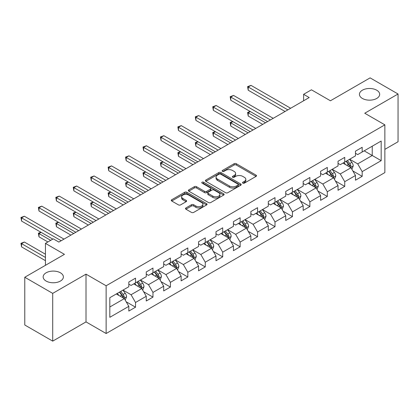 <?xml version="1.0" encoding="UTF-8"?>
<svg xmlns="http://www.w3.org/2000/svg" width="419" height="419" viewBox="0 0 419 419"><rect width="100%" height="100%" fill="white"/><g stroke="black" fill="none" stroke-linecap="round" stroke-linejoin="round"><path stroke-width="0.63" d="M242.847 183.129A1.084 0.629 0 0 0 244.382 183.129L256.04 176.399A1.55 0.896 0 0 0 256.491 175.765A1.55 0.896 0 0 0 256.04 175.132L236.295 163.729A1.55 0.896 0 0 0 234.101 163.729L222.442 170.46A1.084 0.629 0 0 0 222.122 170.905A1.084 0.629 0 0 0 222.442 171.35A1.084 0.629 0 0 0 223.976 171.35L225.485 170.475A4.965 2.865 0 0 1 232.508 170.475L234.153 171.429A4.965 2.865 0 0 1 235.609 173.456A4.965 2.865 0 0 1 234.153 175.482L232.645 176.352A1.084 0.629 0 0 0 232.325 176.797A1.084 0.629 0 0 0 232.645 177.237A1.084 0.629 0 0 0 234.179 177.237L235.688 176.368A4.965 2.865 0 0 1 242.711 176.368L244.356 177.316A4.965 2.865 0 0 1 245.812 179.342A4.965 2.865 0 0 1 244.356 181.369L242.847 182.239A1.084 0.629 0 0 0 242.528 182.684A1.084 0.629 0 0 0 242.847 183.129L242.847 182.239M60.425 272.795A10.114 5.84 0 0 0 49.4 271.533A10.114 5.84 0 0 0 43.157 276.928A10.114 5.84 0 0 0 46.116 281.055A10.114 5.84 0 0 0 57.141 282.322A10.114 5.84 0 0 0 63.384 276.928A10.114 5.84 0 0 0 60.425 272.795M376.702 90.195A10.114 5.84 0 0 0 365.682 88.928A10.114 5.84 0 0 0 359.434 94.322A10.114 5.84 0 0 0 362.398 98.455A10.114 5.84 0 0 0 373.423 99.722A10.114 5.84 0 0 0 379.666 94.322A10.114 5.84 0 0 0 376.702 90.195M185.942 207.939A1.55 0.896 0 0 0 185.486 208.573A1.55 0.896 0 0 0 185.942 209.207L191.478 212.407A1.55 0.896 0 0 0 193.672 212.407L206.619 204.933A1.55 0.896 0 0 0 207.075 204.299A1.55 0.896 0 0 0 206.619 203.665L186.874 192.263A1.55 0.896 0 0 0 184.679 192.263L171.732 199.737A1.55 0.896 0 0 0 171.282 200.371A1.55 0.896 0 0 0 171.732 201.005L178.426 204.87A1.55 0.896 0 0 0 180.62 204.87L186.162 201.67A1.55 0.896 0 0 0 186.612 201.036A1.55 0.896 0 0 0 186.162 200.402L182.841 198.486A4.148 2.394 0 0 1 181.626 196.794A4.148 2.394 0 0 1 184.187 194.578A4.148 2.394 0 0 1 188.712 195.097L201.712 202.602A4.148 2.394 0 0 1 202.927 204.299A4.148 2.394 0 0 1 200.366 206.509A4.148 2.394 0 0 1 195.841 205.991L193.672 204.739A1.55 0.896 0 0 0 191.478 204.739L185.942 207.939L185.942 209.207M384.862 149.363L398.05 141.748L398.05 94.003L370.108 77.871L330.434 100.775L311.437 89.807L303.613 94.322L309.201 97.548L58.859 242.082L53.271 238.856L45.446 243.376L45.446 265.311M52.71 293.379L52.71 341.129L86.015 321.902L86.015 274.152L52.71 293.379L24.773 277.252L64.447 254.343L45.446 243.376M86.015 274.152L106.133 285.768L384.862 124.846L384.862 172.591L106.133 333.514L106.133 285.768M398.05 94.003L364.745 113.23L384.862 124.846M225.595 192.709A1.55 0.896 0 0 0 227.789 192.709L240.736 185.235A1.55 0.896 0 0 0 241.192 184.601A1.55 0.896 0 0 0 240.736 183.967L220.991 172.565A1.55 0.896 0 0 0 218.797 172.565L205.849 180.039A1.55 0.896 0 0 0 205.394 180.673A1.55 0.896 0 0 0 205.849 181.307L225.595 192.709M202.503 183.365A1.084 0.629 0 0 1 203.603 183.517L203.603 182.223L223.678 193.814A1.55 0.896 0 0 1 224.134 194.447A1.55 0.896 0 0 1 223.678 195.081L210.731 202.555A1.55 0.896 0 0 1 208.536 202.555L188.791 191.158L188.791 189.891A1.55 0.896 0 0 0 188.341 190.525A1.55 0.896 0 0 0 188.791 191.158M188.791 189.891L194.332 186.691A1.55 0.896 0 0 1 196.527 186.691L204.535 191.315A1.55 0.896 0 0 0 206.729 191.315L210.401 189.194A1.55 0.896 0 0 0 210.857 188.56A1.55 0.896 0 0 0 210.401 187.927L202.068 183.113A1.084 0.629 0 0 1 201.749 182.668A1.084 0.629 0 0 1 202.419 182.092A1.084 0.629 0 0 1 203.603 182.223M52.71 341.129L24.773 324.997L24.773 277.252M126.192 301.8L135.526 307.19L135.526 302.481L146.257 296.285L146.257 300.994L152.961 297.123L152.961 292.415L163.688 286.219L163.688 290.927L170.397 287.057L170.397 282.348L181.123 276.152L181.123 280.866L187.827 276.99L187.827 272.282L198.559 266.086L198.559 270.8L205.263 266.924L205.263 262.215L215.995 256.019L215.995 260.733L222.699 256.863L222.699 252.149L233.43 245.958L233.43 250.667L240.134 246.796L240.134 242.082L250.861 235.892L250.861 240.6L257.57 236.73L257.57 232.021L268.296 225.825L268.296 230.534L275 226.663L275 221.955L285.732 215.759L285.732 220.467L292.436 216.597L292.436 211.888L303.167 205.692L303.167 210.406L309.871 206.53L309.871 201.822L320.598 195.626L320.598 200.34L327.307 196.464L327.307 191.755L338.033 185.559L338.033 190.273L344.743 186.403L344.743 181.689L355.469 175.498L355.469 180.207L362.173 176.336L362.173 171.622L381.175 160.655L381.175 141.041L372.234 146.2L372.234 155.496L381.175 160.655M135.526 307.19L128.822 311.06L128.822 306.352L109.82 317.319L109.82 297.705L128.822 286.737L128.822 282.024L135.526 278.153L135.526 282.862L146.257 276.671L146.257 271.957L152.961 268.087L152.961 272.8L163.688 266.604L163.688 261.891L170.397 258.02L170.397 262.734L181.123 256.538L181.123 251.829L187.827 247.954L187.827 252.667L198.559 246.472L198.559 241.763L205.263 237.892L205.263 242.601L215.995 236.405L215.995 231.697L222.699 227.826L222.699 232.535L233.43 226.339L233.43 221.63L240.134 217.76L240.134 222.468L250.861 216.277L250.861 211.564L257.57 207.693L257.57 212.402L268.296 206.211L268.296 201.497L275 197.627L275 202.335L285.732 196.144L285.732 191.431L292.436 187.56L292.436 192.274L303.167 186.078L303.167 181.369L309.871 177.494L309.871 182.207L320.598 176.011L320.598 171.303L327.307 167.432L327.307 172.141L338.033 165.945L338.033 161.236L344.743 157.366L344.743 162.074L355.469 155.878L355.469 151.17L362.173 147.299L362.173 152.008L381.175 141.041M133.74 283.899L141.784 288.544L131.058 294.735L123.008 290.089M128.822 284.155L131.058 285.444L135.526 282.862M131.058 294.735L135.526 302.481M141.784 288.544L146.257 296.285M151.17 273.832L159.22 278.478L148.488 284.669L140.444 280.023M146.257 274.089L148.488 275.377L152.961 272.8M148.488 284.669L152.961 292.415M159.22 278.478L163.688 286.219M168.606 263.766L176.656 268.411L165.924 274.602L157.879 269.956M163.688 264.022L165.924 265.311L170.397 262.734M165.924 274.602L170.397 282.348M176.656 268.411L181.123 276.152M186.041 253.699L194.086 258.345L183.36 264.541L175.315 259.895M181.123 253.956L183.36 255.25L187.827 252.667M183.36 264.541L187.827 272.282M194.086 258.345L198.559 266.086M203.477 243.633L211.522 248.278L200.795 254.474L192.745 249.829M198.559 243.889L200.795 245.183L205.263 242.601M200.795 254.474L205.263 262.215M211.522 248.278L215.995 256.019M220.913 233.566L228.957 238.212L218.231 244.408L210.181 239.762M215.995 233.823L218.231 235.117L222.699 232.535M218.231 244.408L222.699 252.149M228.957 238.212L233.43 245.958M238.343 223.5L246.393 228.146L235.661 234.341L227.617 229.696M233.43 223.762L235.661 225.05L240.134 222.468M235.661 234.341L240.134 242.082M246.393 228.146L250.861 235.892M255.779 213.433L263.829 218.084L253.097 224.275L245.052 219.629M250.861 213.695L253.097 214.984L257.57 212.402M253.097 224.275L257.57 232.021M263.829 218.084L268.296 225.825M273.214 203.372L281.259 208.018L270.533 214.209L262.483 209.563M268.296 203.629L270.533 204.917L275 202.335M270.533 214.209L275 221.955M281.259 208.018L285.732 215.759M290.65 193.306L298.695 197.951L287.968 204.142L279.918 199.496M285.732 193.562L287.968 194.851L292.436 192.274M287.968 204.142L292.436 211.888M298.695 197.951L303.167 205.692M308.085 183.239L316.13 187.885L305.399 194.081L297.354 189.435M303.167 183.496L305.399 184.789L309.871 182.207M305.399 194.081L309.871 201.822M316.13 187.885L320.598 195.626M325.516 173.173L333.566 177.818L322.834 184.014L314.789 179.369M320.598 173.429L322.834 174.723L327.307 172.141M322.834 184.014L327.307 191.755M333.566 177.818L338.033 185.559M342.952 163.106L351.002 167.752L340.27 173.948L332.225 169.302M338.033 163.363L340.27 164.657L344.743 162.074M340.27 173.948L344.743 181.689M351.002 167.752L355.469 175.498M364.184 150.845L372.234 155.496L357.706 163.881L349.656 159.236M355.469 153.302L357.706 154.59L362.173 152.008M357.706 163.881L362.173 171.622M86.015 321.902L106.133 333.514M303.613 94.322L303.613 100.775M109.82 306.996L124.349 298.606L116.304 293.96M124.349 298.606L128.822 306.352M352.845 170.947L362.173 176.336M335.41 181.013L344.743 186.403M317.974 191.08L327.307 196.464M300.538 201.146L309.871 206.53M283.103 211.213L292.436 216.597M265.672 221.274L275 226.663M248.237 231.34L257.57 236.73M230.801 241.407L240.134 246.796M213.365 251.473L222.699 256.863M195.935 261.54L205.263 266.924M178.499 271.606L187.827 276.99M161.064 281.673L170.397 287.057M143.628 291.734L152.961 297.123M243.282 183.281L244.356 182.663A4.965 2.865 0 0 0 245.812 180.636L245.812 179.342M235.609 173.456L235.609 174.744A4.965 2.865 0 0 1 234.153 176.771L233.079 177.389M256.019 176.409L236.295 165.023A1.55 0.896 0 0 0 234.101 165.023L222.877 171.502M240.716 185.245L220.991 173.859A1.55 0.896 0 0 0 218.797 173.859L205.87 181.317M237.992 185.046A1.084 0.629 0 0 0 238.311 184.601A1.084 0.629 0 0 0 237.992 184.156L220.661 174.152A1.084 0.629 0 0 0 219.127 174.152L217.534 175.069A4.965 2.865 0 0 0 216.078 177.096A4.965 2.865 0 0 0 217.534 179.123L229.382 185.963A4.965 2.865 0 0 0 236.4 185.963L237.992 185.046L237.992 186.335A1.084 0.629 0 0 0 238.311 185.889L238.311 184.601M216.078 177.096L216.078 178.384A4.965 2.865 0 0 0 217.534 180.411L217.534 179.123M237.992 186.335L236.4 187.251A4.965 2.865 0 0 1 229.382 187.251L217.534 180.411M188.812 191.169L194.332 187.979L194.332 186.691M210.857 188.56L210.857 189.849A1.55 0.896 0 0 1 210.401 190.483L206.729 192.604A1.55 0.896 0 0 1 204.535 192.604L196.527 187.979A1.55 0.896 0 0 0 194.332 187.979M203.603 183.517L223.657 195.097M212.842 196.113A4.148 2.394 0 0 0 217.367 196.631A4.148 2.394 0 0 0 219.928 194.416A4.148 2.394 0 0 0 218.713 192.724L214.135 190.079A1.55 0.896 0 0 0 211.941 190.079L208.264 192.201A1.55 0.896 0 0 0 207.808 192.834A1.55 0.896 0 0 0 208.264 193.468L212.842 196.113L212.842 197.401A4.148 2.394 0 0 0 217.367 197.92A4.148 2.394 0 0 0 219.928 195.71L219.928 194.416M207.808 192.834L207.808 194.123A1.55 0.896 0 0 0 208.264 194.756L208.264 193.468M212.842 197.401L208.264 194.756M202.927 204.299L202.927 205.588A4.148 2.394 0 0 1 200.366 207.803A4.148 2.394 0 0 1 195.841 207.285L193.672 206.033A1.55 0.896 0 0 0 191.478 206.033L185.963 209.217M181.626 196.794L181.626 198.082A4.148 2.394 0 0 0 182.841 199.779L182.841 198.486M186.141 201.68L182.841 199.779M206.598 204.943L186.874 193.557A1.55 0.896 0 0 0 184.679 193.557L171.753 201.015M351.881 169.281L353.212 165.934A4.19 2.42 -120 0 0 351.876 162.368L349.566 159.288M345.549 164.604L343.978 162.514M250.337 111.574L248.216 112.8L248.216 116.026L262.708 124.391M350.352 167.38L350.949 166.113A4.19 2.42 -120 0 0 349.75 163.593L347.445 160.514M346.398 161.121L348.954 164.536A2.132 1.231 60 0 1 349.341 165.186L350.949 166.113M346.104 161.289L348.409 164.368A4.19 2.42 60 0 1 349.608 166.888M248.216 116.026L247.598 112.444L265.505 122.777M247.598 112.444L250.091 111.428M287.853 109.872L248.216 86.99L251.007 85.376L290.65 108.259M285.061 111.485L248.216 90.216L248.216 86.99L247.598 86.633L251.007 85.376M248.216 90.216L247.598 86.633M334.446 179.348L335.776 176.001A4.19 2.42 -120 0 0 334.441 172.434L332.136 169.355M328.114 174.671L326.548 172.581M232.901 121.636L230.78 122.861L230.78 126.088L245.272 134.457M332.916 177.447L333.514 176.179A4.19 2.42 -120 0 0 332.319 173.66L330.01 170.58M328.962 171.182L331.518 174.603A2.132 1.231 60 0 1 331.906 175.247L333.514 176.179M328.669 171.355L330.973 174.435A4.19 2.42 60 0 1 332.173 176.954M230.78 126.088L230.162 122.51L248.069 132.844M230.162 122.51L232.655 121.494M317.015 189.414L318.34 186.062A4.19 2.42 -120 0 0 317.005 182.501L314.7 179.421M310.678 184.737L309.112 182.647M215.471 131.702L213.344 132.928L213.344 136.154L227.842 144.524M315.481 187.508L316.083 186.246A4.19 2.42 -120 0 0 314.884 183.726L312.574 180.647M311.526 181.249L314.088 184.669A2.132 1.231 60 0 1 314.475 185.313L316.083 186.246M311.233 181.422L313.543 184.496A4.19 2.42 60 0 1 314.742 187.015M213.344 136.154L212.732 132.577L230.633 142.91M212.732 132.577L215.225 131.561M270.423 119.939L230.78 97.056L233.572 95.443L273.214 118.326M267.626 121.552L230.78 100.282L230.78 97.056L230.162 96.7L233.572 95.443M230.78 100.282L230.162 96.7M252.987 130.005L213.344 107.117L216.141 105.504L255.779 128.392M250.19 131.618L213.344 110.344L213.344 107.117L212.732 106.766L216.141 105.504M213.344 110.344L212.732 106.766M299.58 199.481L300.91 196.129A4.19 2.42 -120 0 0 299.569 192.562L297.265 189.482M293.242 194.804L291.676 192.709M198.035 141.769L195.909 142.994L195.909 146.221L210.406 154.59M298.045 197.574L298.647 196.307A4.19 2.42 -120 0 0 297.448 193.788L295.144 190.713M294.091 191.315L296.652 194.73A2.132 1.231 60 0 1 297.04 195.38L298.647 196.307M293.798 191.483L296.107 194.563A4.19 2.42 60 0 1 297.307 197.082M195.909 146.221L195.296 142.638L213.198 152.977M195.296 142.638L197.789 141.627M282.144 209.547L283.474 206.195A4.19 2.42 -120 0 0 282.139 202.628L279.829 199.549M275.807 204.87L274.241 202.775M180.599 151.835L178.473 153.061L178.473 156.287L192.97 164.657M280.615 207.641L281.212 206.373A4.19 2.42 -120 0 0 280.012 203.854L277.708 200.774M276.655 201.382L279.216 204.797A2.132 1.231 60 0 1 279.604 205.446L281.212 206.373M276.367 201.549L278.672 204.629A4.19 2.42 60 0 1 279.871 207.148M178.473 156.287L177.86 152.705L195.762 163.043M177.86 152.705L180.353 151.694M264.708 219.614L266.039 216.262A4.19 2.42 -120 0 0 264.703 212.695L262.394 209.615M258.376 214.937L256.805 212.842M163.164 161.902L161.043 163.127L161.043 166.353L175.535 174.723M263.179 217.707L263.776 216.44A4.19 2.42 -120 0 0 262.577 213.92L260.272 210.841M259.225 211.448L261.781 214.863A2.132 1.231 60 0 1 262.168 215.513L263.776 216.44M258.932 211.616L261.236 214.696A4.19 2.42 60 0 1 262.435 217.215M161.043 166.353L160.425 162.771L178.332 173.11M160.425 162.771L162.918 161.76M235.551 140.072L195.909 117.184L198.706 115.571L238.343 138.459M232.755 141.685L195.909 120.41L195.909 117.184L195.296 116.833L198.706 115.571M195.909 120.41L195.296 116.833M218.116 150.138L178.473 127.25L181.27 125.637L220.913 148.525M215.324 151.751L178.473 130.477L178.473 127.25L177.86 126.894L181.27 125.637M178.473 130.477L177.86 126.894M200.68 160.205L161.043 137.317L163.834 135.704L203.477 158.592M197.888 161.818L161.043 140.543L161.043 137.317L160.425 136.961L163.834 135.704M161.043 140.543L160.425 136.961M183.25 170.271L143.607 147.383L146.399 145.77L186.041 168.658M180.453 171.884L143.607 150.61L143.607 147.383L142.994 147.027L146.399 145.77M143.607 150.61L142.994 147.027M165.814 180.332L126.171 157.45L128.968 155.837L168.606 178.719M163.017 181.946L126.171 160.676L126.171 157.45L125.559 157.094L128.968 155.837M126.171 160.676L125.559 157.094M148.378 190.399L108.736 167.516L111.533 165.903L151.17 188.786M145.587 192.012L108.736 170.743L108.736 167.516L108.123 167.16L111.533 165.903M108.736 170.743L108.123 167.16M130.943 200.465L91.305 177.577L94.097 175.964L133.74 198.852M128.151 202.078L91.305 180.804L91.305 177.577L90.687 177.227L94.097 175.964M91.305 180.804L90.687 177.227M113.507 210.532L73.87 187.644L76.661 186.031L116.304 208.919M110.716 212.145L73.87 190.87L73.87 187.644L73.252 187.293L76.661 186.031M73.87 190.87L73.252 187.293M96.077 220.598L56.434 197.71L59.226 196.097L98.868 218.985M93.28 222.211L56.434 200.937L56.434 197.71L55.821 197.354L59.226 196.097M56.434 200.937L55.821 197.354M247.273 229.675L248.603 226.328A4.19 2.42 -120 0 0 247.268 222.761L244.963 219.682M240.941 224.998L239.375 222.908M145.728 171.968L143.607 173.194L143.607 176.42L158.099 184.789M245.744 227.774L246.341 226.506A4.19 2.42 -120 0 0 245.146 223.987L242.837 220.907M241.789 221.515L244.345 224.93A2.132 1.231 60 0 1 244.733 225.579L246.341 226.506M241.496 221.682L243.806 224.762A4.19 2.42 60 0 1 245 227.281M143.607 176.42L142.994 172.838L160.896 183.176M142.994 172.838L145.482 171.827M229.842 239.741L231.168 236.395A4.19 2.42 -120 0 0 229.832 232.828L227.527 229.748M223.505 235.064L221.939 232.974M128.298 182.035L126.171 183.26L126.171 186.486L140.669 194.851M228.308 237.84L228.91 236.573A4.19 2.42 -120 0 0 227.711 234.053L225.401 230.974M224.354 231.581L226.915 234.996A2.132 1.231 60 0 1 227.302 235.646L228.91 236.573M224.06 231.749L226.37 234.829A4.19 2.42 60 0 1 227.569 237.348M126.171 186.486L125.559 182.904L143.46 193.238M125.559 182.904L128.052 181.888M212.407 249.808L213.737 246.461A4.19 2.42 -120 0 0 212.396 242.894L210.092 239.815M206.069 245.131L204.503 243.041M110.862 192.096L108.736 193.327L108.736 196.548L123.233 204.917M210.872 247.907L211.475 246.639A4.19 2.42 -120 0 0 210.275 244.12L207.971 241.04M206.918 241.648L209.479 245.063A2.132 1.231 60 0 1 209.867 245.707L211.475 246.639M206.63 241.815L208.934 244.895A4.19 2.42 60 0 1 210.134 247.414M108.736 196.548L108.123 192.97L126.025 203.304M108.123 192.97L110.616 191.954M194.971 259.874L196.302 256.522A4.19 2.42 -120 0 0 194.966 252.961L192.656 249.881M188.634 255.197L187.068 253.107M93.427 202.162L91.305 203.388L91.305 206.614L105.798 214.984M193.442 257.968L194.039 256.706A4.19 2.42 -120 0 0 192.84 254.186L190.535 251.107M189.482 251.709L192.043 255.129A2.132 1.231 60 0 1 192.431 255.773L194.039 256.706M189.194 251.882L191.499 254.956A4.19 2.42 60 0 1 192.698 257.476M91.305 206.614L90.687 203.037L108.589 213.371M90.687 203.037L93.18 202.021M177.536 269.941L178.866 266.589A4.19 2.42 -120 0 0 177.53 263.022L175.221 259.942M171.203 265.264L169.637 263.169M75.991 212.229L73.87 213.454L73.87 216.681L88.362 225.05M176.006 268.034L176.603 266.767A4.19 2.42 -120 0 0 175.404 264.248L173.099 261.173M172.052 261.775L174.608 265.19A2.132 1.231 60 0 1 174.995 265.84L176.603 266.767M171.759 261.943L174.063 265.023A4.19 2.42 60 0 1 175.262 267.542M73.87 216.681L73.252 213.098L91.159 223.437M73.252 213.098L75.745 212.087M160.1 280.007L161.43 276.655A4.19 2.42 -120 0 0 160.095 273.088L157.79 270.009M153.768 275.33L152.202 273.235M58.555 222.295L56.434 223.521L56.434 226.747L70.926 235.117M158.571 278.101L159.173 276.833A4.19 2.42 -120 0 0 157.973 274.314L155.664 271.234M154.616 271.842L157.172 275.257A2.132 1.231 60 0 1 157.565 275.906L159.173 276.833M154.323 272.01L156.633 275.089A4.19 2.42 60 0 1 157.827 277.608M56.434 226.747L55.821 223.165L73.723 233.503M55.821 223.165L58.309 222.154M142.669 290.074L143.995 286.722A4.19 2.42 -120 0 0 142.659 283.155L140.355 280.075M136.332 285.397L134.766 283.302M41.125 232.362L38.998 233.587L38.998 236.814L47.907 241.957M141.135 288.167L141.737 286.9A4.19 2.42 -120 0 0 140.538 284.381L138.228 281.301M137.181 281.908L139.742 285.323A2.132 1.231 60 0 1 140.129 285.973L141.737 286.9M136.887 282.076L139.197 285.156A4.19 2.42 60 0 1 140.396 287.675M38.998 236.814L38.386 233.231L50.699 240.344M38.386 233.231L40.879 232.22M78.641 230.665L38.998 207.777L41.795 206.164L81.433 229.052M75.844 232.278L38.998 211.003L38.998 207.777L38.386 207.421L41.795 206.164M38.998 211.003L38.386 207.421M125.234 300.135L126.564 296.788A4.19 2.42 -120 0 0 125.223 293.221L122.919 290.142M118.896 295.458L117.33 293.368M45.446 254.218L24.36 242.041L21.563 243.654L21.563 246.88L45.446 260.665M123.705 298.234L124.302 296.966A4.19 2.42 -120 0 0 123.102 294.447L120.798 291.367M119.745 291.975L122.306 295.39A2.132 1.231 60 0 1 122.694 296.039L124.302 296.966M119.457 292.143L121.761 295.222A4.19 2.42 60 0 1 122.961 297.741M21.563 246.88L20.95 243.298L45.446 257.439M20.95 243.298L24.36 242.041M61.205 240.731L21.563 217.843L24.36 216.23L64.002 239.118M52.825 239.118L21.563 221.07L21.563 217.843L20.95 217.487L24.36 216.23M21.563 221.07L20.95 217.487M244.356 182.663L244.356 181.369M232.645 177.237L232.645 176.352M234.153 176.771L234.153 175.482M222.442 171.35L222.442 170.46M234.101 165.023L234.101 163.729M236.295 165.023L236.295 163.729M256.04 176.399L256.04 175.132M205.849 181.307L205.849 180.039M218.797 173.859L218.797 172.565M220.991 173.859L220.991 172.565M240.736 185.235L240.736 183.967M229.382 187.251L229.382 185.963M236.4 187.251L236.4 185.963M196.527 187.979L196.527 186.691M204.535 192.604L204.535 191.315M206.729 192.604L206.729 191.315M210.401 190.483L210.401 189.194M223.678 195.081L223.678 193.814M191.478 206.033L191.478 204.739M193.672 206.033L193.672 204.739M195.841 207.285L195.841 205.991M186.162 201.67L186.162 200.402M171.732 201.005L171.732 199.737M184.679 193.557L184.679 192.263M186.874 193.557L186.874 192.263M206.619 204.933L206.619 203.665M350.588 167.516L353.186 166.013M349.75 163.593L351.876 162.368M346.775 165.311L348.409 164.368M333.152 177.583L335.75 176.08M332.319 173.66L334.441 172.434M329.339 175.378L330.973 174.435M315.716 187.644L318.314 186.146M314.884 183.726L317.005 182.501M311.904 185.444L313.543 184.496M298.281 197.71L300.879 196.212M297.448 193.788L299.569 192.562M294.468 195.511L296.107 194.563M280.845 207.777L283.448 206.279M280.012 203.854L282.139 202.628M277.032 205.577L278.672 204.629M263.415 217.843L266.013 216.345M262.577 213.92L264.703 212.695M259.602 215.644L261.236 214.696M245.979 227.91L248.577 226.407M245.146 223.987L247.268 222.761M242.166 225.705L243.806 224.762M228.544 237.976L231.141 236.473M227.711 234.053L229.832 232.828M224.731 235.771L226.37 234.829M211.108 248.043L213.706 246.54M210.275 244.12L212.396 242.894M207.295 245.838L208.934 244.895M193.672 258.104L196.275 256.606M192.84 254.186L194.966 252.961M189.859 255.904L191.499 254.956M176.242 268.17L178.84 266.673M175.404 264.248L177.53 263.022M172.429 265.971L174.063 265.023M158.806 278.237L161.404 276.739M157.973 274.314L160.095 273.088M154.993 276.037L156.633 275.089M141.371 288.303L143.968 286.806M140.538 284.381L142.659 283.155M137.558 286.104L139.197 285.156M123.935 298.37L126.533 296.867M123.102 294.447L125.223 293.221M120.122 296.165L121.761 295.222"/></g></svg>
